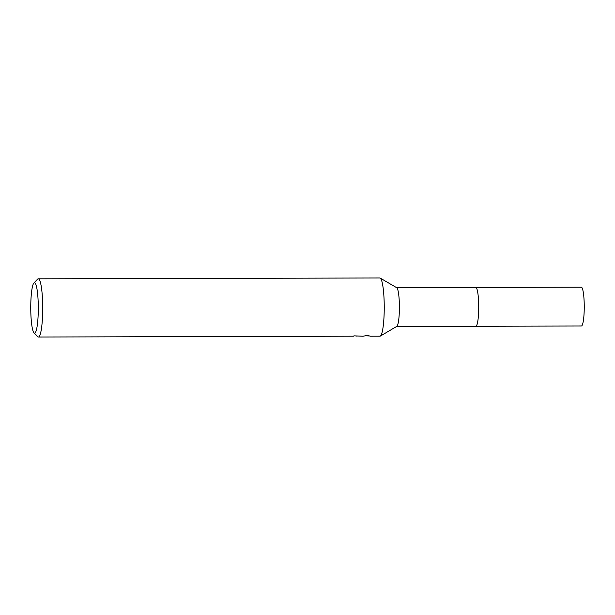 <?xml version="1.0" encoding="UTF-8"?>
<svg xmlns="http://www.w3.org/2000/svg" width="615" height="615" viewBox="0 0 615 615"><rect width="100%" height="100%" fill="white"/><g stroke="black" fill="none" stroke-linecap="round" stroke-linejoin="round"><path stroke-width="0.92" d="M33.894 282.992L37.63 279.141A29.105 4.351 89.9 0 1 38.291 278.81L379.816 277.98A29.105 4.351 89.9 0 1 380.085 278.034A29.105 4.351 89.9 0 1 380.193 278.088L396.706 287.712A19.403 2.898 89.9 0 1 399.404 308.253A19.403 2.898 89.9 0 1 396.806 326.373L380.339 336.082A29.105 4.351 89.9 0 1 379.955 336.19L370.43 336.213L367.37 335.398L363.019 336.236L353.94 335.844A29.105 4.351 -90.1 0 1 353.479 336.197L38.43 337.02A29.105 4.351 89.9 0 1 38.153 336.966A29.105 4.351 89.9 0 1 37.769 336.689L34.01 332.861A25.23 3.775 89.9 0 1 30.75 307.93A25.23 3.775 89.9 0 1 33.894 282.992A25.23 3.775 89.9 0 1 34.701 282.746A25.23 3.775 89.9 0 1 38.291 309.499A25.23 3.775 89.9 0 1 34.348 333.099A25.23 3.775 89.9 0 1 34.01 332.861M396.583 287.643L475.772 287.451A19.403 2.898 89.9 0 1 475.956 287.489A19.403 2.898 89.9 0 1 478.724 307.454A19.403 2.898 89.9 0 1 475.864 326.257L581.398 326.004A19.403 2.898 89.9 0 0 584.25 307.2A19.403 2.898 89.9 0 0 581.483 287.228A19.403 2.898 89.9 0 0 581.298 287.19L475.772 287.451A19.403 2.898 89.9 0 1 478.716 308.061A19.403 2.898 89.9 0 1 475.864 326.257A19.403 2.898 89.9 0 1 475.687 326.219M380.193 278.088A29.105 4.351 89.9 0 1 384.237 308.899A29.105 4.351 89.9 0 1 380.339 336.082M38.291 278.81A29.105 4.351 89.9 0 1 38.56 278.864A29.105 4.351 89.9 0 1 42.712 308.815A29.105 4.351 89.9 0 1 38.43 337.02M369.669 335.975L366.133 335.805M357.461 335.975L356.869 336.251M475.864 326.257L396.675 326.45"/></g></svg>

